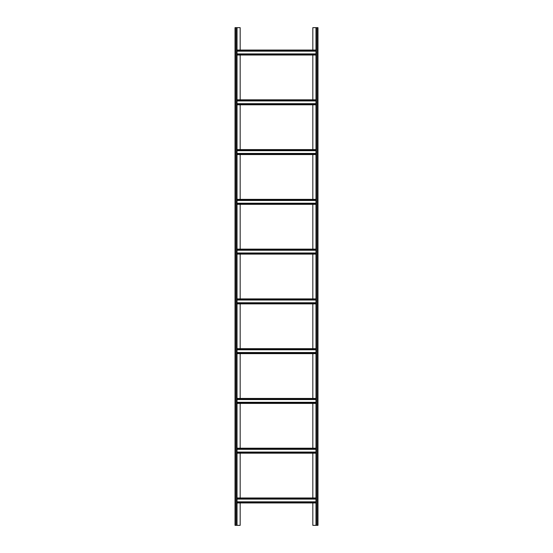 <?xml version="1.0" encoding="UTF-8"?>
<svg xmlns="http://www.w3.org/2000/svg" width="553" height="553" viewBox="0 0 553 553"><rect width="100%" height="100%" fill="white"/><g stroke="black" fill="none" stroke-linecap="round" stroke-linejoin="round"><path stroke-width="0.83" d="M312.832 50.047L312.832 27.65L317.975 27.65L317.975 525.35L315.984 525.35L315.984 27.65M312.832 55.023L312.832 99.817M312.832 104.793L312.832 149.587M312.832 154.564L312.832 199.356M312.832 204.334L312.832 249.126M312.832 254.104L312.832 298.897M312.832 303.874L312.832 348.666M312.832 353.644L312.832 398.437M312.832 403.414L312.832 448.207M312.832 453.184L312.832 497.976M312.832 502.954L312.832 525.35L315.984 525.35M240.168 502.954L240.168 525.35L237.016 525.35L237.016 27.65L240.168 27.65L240.168 50.047M240.168 453.184L240.168 497.976M240.168 403.414L240.168 448.207M240.168 353.644L240.168 398.437M240.168 303.874L240.168 348.666M240.168 254.104L240.168 298.897M240.168 204.334L240.168 249.126M240.168 154.564L240.168 199.356M240.168 104.793L240.168 149.587M240.168 55.023L240.168 99.817M237.016 55.023L315.984 55.023M237.016 53.904L315.984 53.904M237.016 51.166L315.984 51.166M237.016 50.047L315.984 50.047M237.016 502.954L315.984 502.954M237.016 501.834L315.984 501.834M237.016 499.096L315.984 499.096M237.016 497.976L315.984 497.976M237.016 453.184L315.984 453.184M237.016 452.064L315.984 452.064M237.016 449.326L315.984 449.326M237.016 448.207L315.984 448.207M237.016 403.414L315.984 403.414M237.016 402.294L315.984 402.294M237.016 399.556L315.984 399.556M237.016 398.437L315.984 398.437M237.016 353.644L315.984 353.644M237.016 352.524L315.984 352.524M237.016 349.786L315.984 349.786M237.016 348.666L315.984 348.666M237.016 303.874L315.984 303.874M237.016 302.754L315.984 302.754M237.016 300.016L315.984 300.016M237.016 298.897L315.984 298.897M237.016 254.104L315.984 254.104M237.016 252.984L315.984 252.984M237.016 250.246L315.984 250.246M237.016 249.126L315.984 249.126M237.016 204.334L315.984 204.334M237.016 203.214L315.984 203.214M237.016 200.476L315.984 200.476M237.016 199.356L315.984 199.356M237.016 154.564L315.984 154.564M237.016 153.444L315.984 153.444M237.016 150.706L315.984 150.706M237.016 149.587L315.984 149.587M237.016 104.793L315.984 104.793M237.016 103.674L315.984 103.674M237.016 100.936L315.984 100.936M237.016 99.817L315.984 99.817M235.523 525.35L235.025 525.35L235.025 27.65L235.523 27.65L235.523 525.35L237.016 525.35M237.016 27.65L235.523 27.65M316.482 27.65L316.482 525.35M317.477 27.65L317.477 525.35M237.016 54.526L315.984 54.526M237.016 50.544L315.984 50.544M237.016 502.456L315.984 502.456M237.016 498.474L315.984 498.474M237.016 452.686L315.984 452.686M237.016 448.704L315.984 448.704M237.016 402.916L315.984 402.916M237.016 398.934L315.984 398.934M237.016 353.146L315.984 353.146M237.016 349.164L315.984 349.164M237.016 303.376L315.984 303.376M237.016 299.394L315.984 299.394M237.016 253.606L315.984 253.606M237.016 249.624L315.984 249.624M237.016 203.836L315.984 203.836M237.016 199.854L315.984 199.854M237.016 154.066L315.984 154.066M237.016 150.084L315.984 150.084M237.016 104.296L315.984 104.296M237.016 100.314L315.984 100.314M236.518 27.65L236.518 525.35"/></g></svg>
